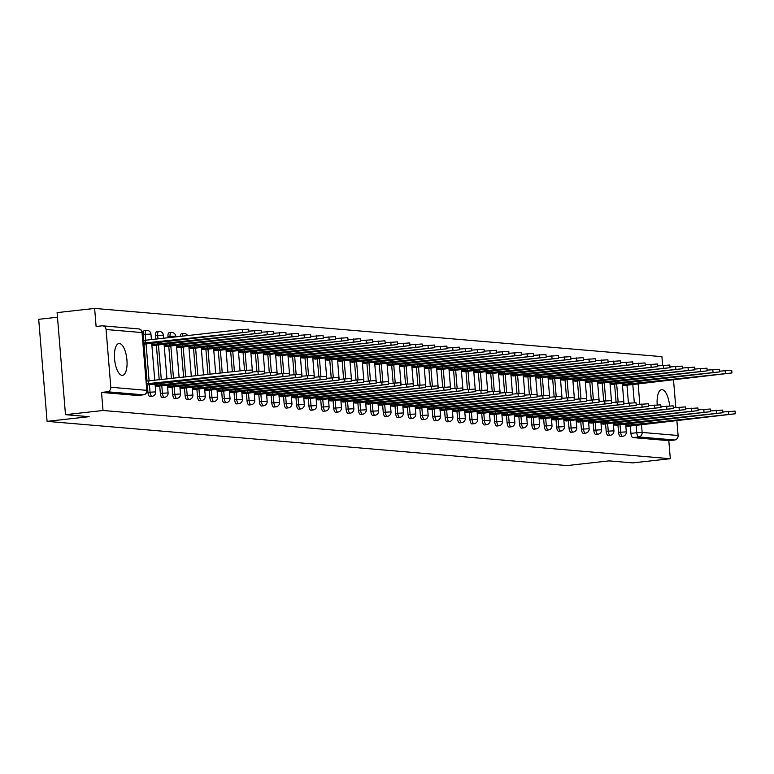 <?xml version="1.0" encoding="UTF-8"?>
<svg xmlns="http://www.w3.org/2000/svg" width="774" height="774" viewBox="0 0 774 774"><rect width="100%" height="100%" fill="white"/><g stroke="black" fill="none" stroke-linecap="round" stroke-linejoin="round"><path stroke-width="1.16" d="M617.942 424.974L618.552 432.327A4.102 1.567 83.6 0 0 620.467 436.546A4.102 1.567 83.6 0 0 620.593 436.536A4.102 1.567 83.6 0 0 620.709 436.517M605.558 423.92L606.168 431.273A4.102 1.567 83.6 0 0 608.083 435.491A4.102 1.567 83.6 0 0 608.209 435.491A4.102 1.567 83.6 0 0 608.325 435.462M593.174 422.865L593.784 430.218A4.102 1.567 83.6 0 0 595.699 434.437A4.102 1.567 83.6 0 0 595.825 434.437A4.102 1.567 83.6 0 0 595.941 434.408M580.79 421.811L581.4 429.164A4.102 1.567 83.6 0 0 583.315 433.382A4.102 1.567 83.6 0 0 583.441 433.382A4.102 1.567 83.6 0 0 583.557 433.353M568.406 420.756L569.016 428.109A4.102 1.567 83.6 0 0 570.931 432.327A4.102 1.567 83.6 0 0 571.057 432.327A4.102 1.567 83.6 0 0 571.173 432.308M556.022 419.711L556.632 427.064A4.102 1.567 83.6 0 0 558.547 431.273A4.102 1.567 83.6 0 0 558.673 431.273A4.102 1.567 83.6 0 0 558.789 431.253M543.638 418.657L544.248 426.01A4.102 1.567 83.6 0 0 546.163 430.228A4.102 1.567 83.6 0 0 546.289 430.228A4.102 1.567 83.6 0 0 546.405 430.199M531.254 417.602L531.864 424.955A4.102 1.567 83.6 0 0 533.779 429.173A4.102 1.567 83.6 0 0 533.905 429.173A4.102 1.567 83.6 0 0 534.021 429.144M518.87 416.547L519.48 423.9A4.102 1.567 83.6 0 0 521.395 428.119A4.102 1.567 83.6 0 0 521.521 428.119A4.102 1.567 83.6 0 0 521.637 428.09M506.486 415.493L507.096 422.846A4.102 1.567 83.6 0 0 509.011 427.064A4.102 1.567 83.6 0 0 509.137 427.064A4.102 1.567 83.6 0 0 509.253 427.035M494.102 414.448L494.712 421.791A4.102 1.567 83.6 0 0 496.627 426.01A4.102 1.567 83.6 0 0 496.753 426.01A4.102 1.567 83.6 0 0 496.869 425.99M481.718 413.393L482.328 420.746A4.102 1.567 83.6 0 0 484.243 424.965A4.102 1.567 83.6 0 0 484.369 424.955A4.102 1.567 83.6 0 0 484.485 424.936M469.334 412.339L469.944 419.692A4.102 1.567 83.6 0 0 471.859 423.91A4.102 1.567 83.6 0 0 471.985 423.91A4.102 1.567 83.6 0 0 472.101 423.881M456.95 411.284L457.56 418.637A4.102 1.567 83.6 0 0 459.475 422.856A4.102 1.567 83.6 0 0 459.601 422.856A4.102 1.567 83.6 0 0 459.717 422.827M444.566 410.23L445.176 417.583A4.102 1.567 83.6 0 0 447.091 421.801A4.102 1.567 83.6 0 0 447.217 421.801A4.102 1.567 83.6 0 0 447.333 421.772M432.182 409.175L432.792 416.528A4.102 1.567 83.6 0 0 434.707 420.746A4.102 1.567 83.6 0 0 434.833 420.746A4.102 1.567 83.6 0 0 434.949 420.727M419.798 408.13L420.408 415.483A4.102 1.567 83.6 0 0 422.323 419.692A4.102 1.567 83.6 0 0 422.449 419.692A4.102 1.567 83.6 0 0 422.565 419.672M407.414 407.076L408.024 414.429A4.102 1.567 83.6 0 0 409.939 418.647A4.102 1.567 83.6 0 0 410.065 418.637A4.102 1.567 83.6 0 0 410.181 418.618M395.03 406.021L395.64 413.374A4.102 1.567 83.6 0 0 397.555 417.592A4.102 1.567 83.6 0 0 397.681 417.592A4.102 1.567 83.6 0 0 397.797 417.563M382.646 404.966L383.246 412.319A4.102 1.567 83.6 0 0 385.171 416.538A4.102 1.567 83.6 0 0 385.297 416.538A4.102 1.567 83.6 0 0 385.413 416.509M370.262 403.912L370.862 411.265A4.102 1.567 83.6 0 0 372.787 415.483A4.102 1.567 83.6 0 0 372.913 415.483A4.102 1.567 83.6 0 0 373.029 415.454M357.878 402.867L358.478 410.21A4.102 1.567 83.6 0 0 360.403 414.429A4.102 1.567 83.6 0 0 360.529 414.429A4.102 1.567 83.6 0 0 360.645 414.409M345.494 401.812L346.094 409.165A4.102 1.567 83.6 0 0 348.019 413.384A4.102 1.567 83.6 0 0 348.145 413.374A4.102 1.567 83.6 0 0 348.261 413.355M333.11 400.758L333.71 408.111A4.102 1.567 83.6 0 0 335.635 412.329A4.102 1.567 83.6 0 0 335.761 412.329A4.102 1.567 83.6 0 0 335.877 412.3M320.726 399.703L321.326 407.056A4.102 1.567 83.6 0 0 323.251 411.275A4.102 1.567 83.6 0 0 323.377 411.275A4.102 1.567 83.6 0 0 323.493 411.246M308.342 398.649L308.942 406.002A4.102 1.567 83.6 0 0 310.867 410.22A4.102 1.567 83.6 0 0 310.993 410.22A4.102 1.567 83.6 0 0 311.109 410.191M295.958 397.594L296.558 404.947A4.102 1.567 83.6 0 0 298.483 409.165A4.102 1.567 83.6 0 0 298.609 409.165A4.102 1.567 83.6 0 0 298.725 409.146M283.574 396.549L284.174 403.902A4.102 1.567 83.6 0 0 286.099 408.111A4.102 1.567 83.6 0 0 286.225 408.111A4.102 1.567 83.6 0 0 286.341 408.091M271.19 395.495L271.79 402.848A4.102 1.567 83.6 0 0 273.715 407.066A4.102 1.567 83.6 0 0 273.841 407.056A4.102 1.567 83.6 0 0 273.957 407.037M258.806 394.44L259.406 401.793A4.102 1.567 83.6 0 0 261.331 406.011A4.102 1.567 83.6 0 0 261.457 406.011A4.102 1.567 83.6 0 0 261.573 405.982M246.422 393.386L247.022 400.738A4.102 1.567 83.6 0 0 248.947 404.957A4.102 1.567 83.6 0 0 249.073 404.957A4.102 1.567 83.6 0 0 249.189 404.928M234.038 392.331L234.638 399.684A4.102 1.567 83.6 0 0 236.563 403.902A4.102 1.567 83.6 0 0 236.689 403.902A4.102 1.567 83.6 0 0 236.805 403.873M221.654 391.286L222.254 398.629A4.102 1.567 83.6 0 0 224.179 402.848A4.102 1.567 83.6 0 0 224.305 402.848A4.102 1.567 83.6 0 0 224.421 402.828M209.27 390.231L209.87 397.584A4.102 1.567 83.6 0 0 211.795 401.803A4.102 1.567 83.6 0 0 211.921 401.793A4.102 1.567 83.6 0 0 212.037 401.774M196.886 389.177L197.486 396.53A4.102 1.567 83.6 0 0 199.411 400.748A4.102 1.567 83.6 0 0 199.537 400.748A4.102 1.567 83.6 0 0 199.653 400.719M184.502 388.122L185.102 395.475A4.102 1.567 83.6 0 0 187.027 399.694A4.102 1.567 83.6 0 0 187.144 399.694A4.102 1.567 83.6 0 0 187.269 399.665M172.118 387.068L172.718 394.421A4.102 1.567 83.6 0 0 174.643 398.639A4.102 1.567 83.6 0 0 174.76 398.639A4.102 1.567 83.6 0 0 174.885 398.61M159.734 386.013L160.334 393.366A4.102 1.567 83.6 0 0 162.259 397.584A4.102 1.567 83.6 0 0 162.376 397.584A4.102 1.567 83.6 0 0 162.501 397.565M147.35 384.968L147.95 392.321A4.102 1.567 83.6 0 0 149.875 396.53A4.102 1.567 83.6 0 0 149.992 396.53A4.102 1.567 83.6 0 0 150.117 396.511M119.438 343.511A16.012 6.115 83.6 0 0 118.973 343.521A16.012 6.115 83.6 0 0 114.61 359.513A16.012 6.115 83.6 0 0 122.05 375.351A16.012 6.115 83.6 0 0 122.515 375.351A16.012 6.115 83.6 0 0 126.878 359.359A16.012 6.115 83.6 0 0 119.438 343.511M669.587 405.837A16.012 6.115 83.6 0 0 662.109 389.651A16.012 6.115 83.6 0 0 661.644 389.651A16.012 6.115 83.6 0 0 657.203 404.783M662.621 365.338L661.915 356.659L94.631 308.429L96.111 326.493L101.955 325.844A4.102 3.783 -85.1 0 1 106.067 329.511L110.817 387.271L146.779 390.328L142.029 332.568L106.067 329.511M57.479 317.214L38.7 319.304L47.088 421.366L89.145 416.683L65.49 414.671L103.019 410.491L670.303 458.711L632.774 462.891L609.119 460.888L567.061 465.571L47.088 421.366M65.49 414.671L57.102 312.609L94.631 308.429M676.863 420.505L678.101 435.501A4.102 3.783 94.9 0 1 674.667 440L668.813 440.648L632.851 437.591A4.102 1.567 -96.4 0 1 630.936 433.382L630.326 426.029M628.44 403.051L626.969 385.2M673.506 379.686L675.799 407.501M668.813 440.648L670.303 458.711M143.625 394.788A4.102 1.567 -96.4 0 1 143.461 394.827A4.102 1.567 -96.4 0 1 143.335 394.827L107.383 391.77L101.529 392.428L103.019 410.491M107.383 391.77A4.102 3.783 -85.1 0 0 110.817 387.271M155.226 386.042L158.718 386.129M151.868 345.223L155.361 345.31M167.61 387.097L171.102 387.184M164.252 346.278L167.745 346.365M179.994 388.151L183.486 388.238M176.636 347.323L180.129 347.41M192.378 389.206L195.87 389.293M189.02 348.377L192.513 348.464M204.762 390.251L208.254 390.338M201.404 349.432L204.897 349.519M217.146 391.305L220.638 391.392M213.788 350.487L217.281 350.574M229.53 392.36L233.022 392.447M226.172 351.541L229.665 351.628M241.914 393.415L245.406 393.502M238.556 352.596L242.049 352.673M254.298 394.469L257.79 394.556M250.94 353.641L254.433 353.728M266.682 395.524L270.174 395.601M263.324 354.695L266.817 354.782M279.066 396.569L282.558 396.656M275.708 355.75L279.201 355.837M291.45 397.623L294.942 397.71M288.092 356.804L291.585 356.891M303.834 398.678L307.326 398.765M300.476 357.859L303.969 357.946M316.218 399.732L319.71 399.819M312.86 358.904L316.353 358.991M328.602 400.787L332.094 400.874M325.244 359.958L328.737 360.045M340.986 401.832L344.478 401.919M337.628 361.013L341.121 361.1M353.37 402.886L356.862 402.973M350.012 362.068L353.505 362.155M365.754 403.941L369.246 404.028M362.396 363.122L365.889 363.209M378.138 404.996L381.63 405.083M374.78 364.177L378.273 364.264M390.522 406.05L394.014 406.137M387.164 365.222L390.657 365.309M402.906 407.105L406.398 407.192M399.548 366.276L403.041 366.363M415.29 408.15L418.782 408.237M411.932 367.331L415.425 367.418M427.674 409.204L431.166 409.291M424.316 368.385L427.809 368.472M440.058 410.259L443.55 410.346M436.7 369.44L440.193 369.527M452.442 411.313L455.934 411.4M449.084 370.494L452.577 370.572M464.826 412.368L468.318 412.455M461.468 371.539L464.961 371.626M477.21 413.413L480.702 413.5M473.852 372.594L477.345 372.681M489.594 414.467L493.086 414.554M486.236 373.649L489.729 373.736M501.978 415.522L505.47 415.609M498.63 374.703L502.113 374.79M514.362 416.576L517.854 416.664M511.014 375.758L514.497 375.845M526.746 417.631L530.238 417.718M523.398 376.803L526.881 376.89M539.13 418.686L542.622 418.773M535.782 377.857L539.265 377.944M551.514 419.731L555.006 419.818M548.166 378.912L551.649 378.999M563.898 420.785L567.39 420.872M560.55 379.966L564.033 380.053M576.282 421.84L579.774 421.927M572.934 381.021L576.417 381.108M588.666 422.894L592.158 422.981M585.318 382.075L588.801 382.153M601.05 423.949L604.542 424.036M597.702 383.12L601.185 383.207M613.434 425.003L616.926 425.081M610.086 384.175L613.569 384.262M616.056 401.996L614.585 384.146M603.672 400.942L602.201 383.101M591.288 399.887L589.817 382.046M578.904 398.833L577.433 380.992M566.52 397.788L565.049 379.937M554.136 396.733L552.665 378.883M541.752 395.678L540.281 377.828M529.368 394.624L527.897 376.783M516.984 393.569L515.513 375.729M504.6 392.524L503.129 374.674M492.216 391.47L490.745 373.619M479.832 390.415L478.361 372.565M467.448 389.361L465.977 371.52M455.064 388.306L453.593 370.465M442.68 387.252L441.209 369.411M430.296 386.207L428.825 368.356M417.912 385.152L416.441 367.302M405.528 384.098L404.057 366.247M393.144 383.043L391.673 365.202M380.76 381.988L379.289 364.148M368.376 380.943L366.905 363.093M355.992 379.889L354.521 362.038M343.608 378.834L342.137 360.984M331.224 377.78L329.753 359.939M318.84 376.725L317.369 358.884M306.456 375.671L304.985 357.83M294.072 374.626L292.601 356.775M281.688 373.571L280.217 355.721M269.304 372.517L267.833 354.666M256.92 371.462L255.449 353.621M244.536 370.407L243.065 352.567M232.345 371.772L230.681 351.512M220.164 373.126L218.297 350.458M207.974 374.481L205.913 349.403M195.793 375.835L193.529 348.358M183.602 377.199L181.145 347.303M171.422 378.554L168.761 346.249M168.064 337.735L167.977 336.661L170.048 336.429A4.102 1.567 -96.4 0 1 171.18 332.481L169.109 332.714A4.102 1.567 83.6 0 0 167.977 336.661M159.231 379.908L156.377 345.194M155.874 339.089L155.593 335.606L157.664 335.374A4.102 1.567 -96.4 0 1 158.796 331.427L156.725 331.659A4.102 1.567 83.6 0 0 155.593 335.606M147.031 381.089L143.993 344.14M143.674 340.27L143.209 334.552L145.28 334.32A4.102 1.567 -96.4 0 1 146.412 330.372L144.341 330.604A4.102 1.567 83.6 0 0 143.209 334.552M625.818 426.048L629.31 426.135M622.47 385.229L625.953 385.317M195.745 334.649A4.102 1.567 -96.4 0 1 195.948 334.591L193.877 334.823A4.102 1.567 83.6 0 0 193.664 334.881M182.412 336.129A4.102 1.567 -96.4 0 1 183.564 333.536L181.493 333.768A4.102 1.567 83.6 0 0 180.332 336.361M101.529 392.428L137.491 395.485A4.102 1.567 83.6 0 0 137.608 395.475A4.102 1.567 83.6 0 0 137.724 395.456M146.654 385.046L252.324 372.72L146.547 383.769M146.334 381.118L245.571 370.291L252.101 370.059L252.324 372.72M148.666 383.769L148.453 381.108M142.977 340.299L145.096 340.289L145.309 342.94L143.19 342.95M143.296 344.217L248.967 331.891L145.309 342.94M145.096 340.289L242.214 329.472L248.744 329.24L248.967 331.891M157.644 386.245L264.708 373.774L161.05 384.813L155.574 385.094L155.458 383.73M252.266 371.984L264.485 371.114L264.708 373.774M161.05 384.813L160.915 383.12M170.028 387.3L277.092 374.819L173.434 385.868L167.958 386.149L167.842 384.775M264.65 373.039L276.869 372.168L277.092 374.819M173.434 385.868L173.299 384.175M157.557 342.292L157.693 343.995L151.801 344.314M154.287 345.427L261.351 332.946L157.693 343.995M248.909 331.156L261.128 330.295L261.351 332.946M169.941 343.346L170.077 345.049L164.185 345.368M166.671 346.481L273.735 334L170.077 345.049M261.293 332.21L273.512 331.349L273.735 334M182.412 388.354L289.476 375.874L185.818 386.923L180.342 387.203L180.226 385.829M277.034 374.084L289.253 373.223L289.476 375.874M185.818 386.923L185.683 385.22M194.796 389.409L301.86 376.928L198.202 387.977L192.726 388.248L192.61 386.884M289.418 375.138L301.637 374.277L301.86 376.928M198.202 387.977L198.067 386.274M207.18 390.464L314.244 377.983L210.586 389.032L205.11 389.303L204.994 387.938M301.802 376.193L314.021 375.332L314.244 377.983M210.586 389.032L210.451 387.329M182.325 344.401L182.461 346.104L176.569 346.423M179.055 347.536L286.119 335.055L182.461 346.104M273.677 333.265L285.896 332.404L286.119 335.055M194.709 345.456L194.845 347.158L188.953 347.478M191.439 348.59L298.503 336.109L194.845 347.158M286.061 334.32L298.28 333.449L298.503 336.109M207.093 346.51L207.229 348.203L201.337 348.532M203.823 349.635L310.887 337.154L207.229 348.203M298.445 335.374L310.664 334.503L310.887 337.154M219.477 347.565L219.613 349.258L213.721 349.577M216.207 350.69L323.271 338.209L219.613 349.258M310.829 336.419L323.048 335.558L323.271 338.209M231.861 348.61L231.997 350.312L226.105 350.632M228.591 351.744L335.655 339.264L231.997 350.312M323.213 337.474L335.432 336.613L335.655 339.264M244.245 349.664L244.381 351.367L238.489 351.686M240.975 352.799L348.039 340.318L244.381 351.367M335.597 338.528L347.816 337.667L348.039 340.318M256.629 350.719L256.765 352.422L250.873 352.741M253.359 353.853L360.423 341.373L256.765 352.422M347.981 339.583L360.2 338.712L360.423 341.373M269.013 351.773L269.149 353.466L263.257 353.795M265.743 354.898L372.807 342.427L269.149 353.466M360.365 340.637L372.584 339.767L372.807 342.427M281.397 352.828L281.533 354.521L275.641 354.85M278.127 355.953L385.191 343.472L281.533 354.521M372.749 341.692L384.968 340.821L385.191 343.472M293.781 353.873L293.917 355.576L288.025 355.895M290.511 357.007L397.575 344.527L293.917 355.576M385.133 342.737L397.352 341.876L397.575 344.527M306.165 354.927L306.301 356.63L300.409 356.949M302.895 358.062L409.959 345.581L306.301 356.63M397.517 343.791L409.736 342.93L409.959 345.581M318.549 355.982L318.685 357.685L312.793 358.004M315.279 359.117L422.343 346.636L318.685 357.685M409.901 344.846L422.12 343.985L422.343 346.636M330.933 357.037L331.069 358.739L325.177 359.059M327.663 360.171L434.727 347.69L331.069 358.739M422.285 345.901L434.504 345.03L434.727 347.69M343.317 358.091L343.453 359.784L337.561 360.113M340.047 361.216L447.111 348.735L343.453 359.784M434.669 346.955L446.888 346.084L447.111 348.735M355.701 359.146L355.837 360.839L349.945 361.158M352.431 362.271L459.495 349.79L355.837 360.839M447.053 348.01L459.272 347.139L459.495 349.79M368.085 360.191L368.221 361.893L362.329 362.213M364.815 363.325L471.879 350.845L368.221 361.893M459.437 349.055L471.656 348.194L471.879 350.845M380.469 361.245L380.605 362.948L374.713 363.267M377.199 364.38L484.263 351.899L380.605 362.948M471.821 350.109L484.04 349.248L484.263 351.899M392.853 362.3L392.989 364.003L387.097 364.322M389.583 365.434L496.647 352.954L392.989 364.003M484.205 351.164L496.424 350.293L496.647 352.954M405.237 363.354L405.373 365.057L399.481 365.376M401.967 366.479L509.031 354.008L405.373 365.057M496.589 352.218L508.808 351.348L509.031 354.008M219.564 391.518L326.628 379.037L222.97 390.086L217.494 390.357L217.378 388.993M314.186 377.248L326.405 376.377L326.628 379.037M222.97 390.086L222.835 388.384M231.948 392.563L339.012 380.082L235.354 391.131L229.878 391.412L229.762 390.038M326.57 378.302L338.789 377.431L339.012 380.082M235.354 391.131L235.219 389.438M244.332 393.618L351.396 381.137L247.738 392.186L242.262 392.466L242.146 391.093M338.954 379.347L351.173 378.486L351.396 381.137M247.738 392.186L247.603 390.493M256.716 394.672L363.78 382.192L260.122 393.24L254.646 393.511L254.53 392.147M351.338 380.402L363.557 379.541L363.78 382.192M260.122 393.24L259.987 391.538M269.1 395.727L376.164 383.246L272.506 394.295L267.03 394.566L266.914 393.202M363.722 381.456L375.941 380.595L376.164 383.246M272.506 394.295L272.371 392.592M281.484 396.781L388.548 384.301L284.89 395.35L279.414 395.62L279.298 394.256M376.106 382.511L388.325 381.64L388.548 384.301M284.89 395.35L284.755 393.647M293.868 397.826L400.932 385.355L297.274 396.394L291.798 396.675L291.682 395.311M388.49 383.565L400.709 382.695L400.932 385.355M297.274 396.394L297.139 394.701M306.252 398.881L413.316 386.4L309.658 397.449L304.182 397.73L304.066 396.356M400.874 384.62L413.093 383.749L413.316 386.4M309.658 397.449L309.523 395.756M318.636 399.935L425.7 387.455L322.042 398.504L316.566 398.784L316.45 397.41M413.258 385.665L425.477 384.804L425.7 387.455M322.042 398.504L321.907 396.801M331.02 400.99L438.084 388.509L334.426 399.558L328.95 399.829L328.834 398.465M425.642 386.719L437.861 385.858L438.084 388.509M334.426 399.558L334.291 397.855M343.404 402.045L450.468 389.564L346.81 400.613L341.334 400.884L341.218 399.519M438.026 387.774L450.245 386.913L450.468 389.564M346.81 400.613L346.675 398.91M355.788 403.099L462.852 390.618L359.194 401.667L353.718 401.938L353.602 400.574M450.41 388.829L462.629 387.958L462.852 390.618M359.194 401.667L359.059 399.964M368.172 404.144L475.236 391.663L371.578 402.712L366.102 402.993L365.986 401.629M462.794 389.883L475.013 389.012L475.236 391.663M371.578 402.712L371.443 401.019M380.556 405.199L487.62 392.718L383.962 403.767L378.486 404.047L378.37 402.673M475.178 390.938L487.397 390.067L487.62 392.718M383.962 403.767L383.827 402.074M392.94 406.253L500.004 393.773L396.346 404.821L390.87 405.092L390.754 403.728M487.562 391.983L499.781 391.122L500.004 393.773M396.346 404.821L396.211 403.119M405.324 407.308L512.388 394.827L408.73 405.876L403.254 406.147L403.138 404.783M499.946 393.037L512.165 392.176L512.388 394.827M408.73 405.876L408.595 404.173M417.708 408.362L524.772 395.882L421.114 406.931L415.638 407.201L415.522 405.837M512.33 394.092L524.549 393.221L524.772 395.882M421.114 406.931L420.979 405.228M430.092 409.407L537.156 396.936L433.498 407.985L428.022 408.256L427.906 406.892M524.714 395.146L536.933 394.276L537.156 396.936M433.498 407.985L433.363 406.282M442.476 410.462L549.54 397.981L445.882 409.03L440.406 409.311L440.3 407.937M537.098 396.201L549.317 395.33L549.54 397.981M445.882 409.03L445.747 407.337M454.86 411.516L561.924 399.036L458.266 410.085L452.79 410.365L452.684 408.991M549.482 397.246L561.701 396.385L561.924 399.036M458.266 410.085L458.131 408.382M417.621 364.409L417.757 366.102L411.865 366.431M414.351 367.534L521.415 355.053L417.757 366.102M508.973 353.273L521.192 352.402L521.415 355.053M430.005 365.454L430.141 367.157L424.249 367.476M426.735 368.588L533.799 356.108L430.141 367.157M521.357 354.318L533.576 353.457L533.799 356.108M442.389 366.508L442.525 368.211L436.633 368.53M439.119 369.643L546.183 357.162L442.525 368.211M533.741 355.372L545.96 354.511L546.183 357.162M454.773 367.563L454.909 369.266L449.017 369.585M451.503 370.698L558.567 358.217L454.909 369.266M546.125 356.427L558.344 355.566L558.567 358.217M467.244 412.571L574.308 400.09L470.65 411.139L465.174 411.41L465.068 410.046M561.866 398.3L574.085 397.439L574.308 400.09M470.65 411.139L470.515 409.436M467.157 368.618L467.293 370.32L461.401 370.64M463.887 371.752L570.951 359.271L467.293 370.32M558.509 357.482L570.728 356.611L570.951 359.271M479.628 413.626L586.692 401.145L483.034 412.194L477.558 412.465L477.452 411.1M574.25 399.355L586.469 398.494L586.692 401.145M483.034 412.194L482.899 410.491M479.541 369.672L479.677 371.365L473.785 371.694M476.271 372.797L583.335 360.316L479.677 371.365M570.893 358.536L583.112 357.665L583.335 360.316M492.012 414.68L599.076 402.199L495.418 413.248L489.942 413.519L489.836 412.155M586.634 400.41L598.853 399.539L599.076 402.199M495.418 413.248L495.283 411.545M491.925 370.727L492.071 372.42L486.169 372.739M488.665 373.852L595.719 361.371L492.071 372.42M583.277 359.591L595.506 358.72L595.719 361.371M504.396 415.725L611.46 403.244L507.802 414.293L502.326 414.574L502.22 413.21M599.018 401.464L611.237 400.593L611.46 403.244M507.802 414.293L507.667 412.6M504.309 371.772L504.454 373.474L498.553 373.794M501.049 374.906L608.103 362.426L504.454 373.474M595.661 360.636L607.89 359.775L608.103 362.426M516.78 416.78L623.844 404.299L520.186 415.348L514.71 415.628L514.604 414.254M611.402 402.519L623.621 401.648L623.844 404.299M520.186 415.348L520.051 413.655M516.693 372.826L516.839 374.529L510.937 374.848M513.433 375.961L620.487 363.48L516.839 374.529M608.045 361.69L620.274 360.829L620.487 363.48M529.164 417.834L636.228 405.353L532.57 416.402L527.094 416.673L526.988 415.309M623.786 403.564L636.005 402.703L636.228 405.353M532.57 416.402L532.435 414.7M529.077 373.881L529.222 375.584L523.321 375.903M525.817 377.015L632.871 364.535L529.222 375.584M620.429 362.745L632.658 361.874L632.871 364.535M541.548 418.889L648.612 406.408L544.954 417.457L539.478 417.728L539.372 416.364M636.17 404.618L648.389 403.757L648.612 406.408M544.954 417.457L544.819 415.754M541.461 374.935L541.606 376.638L535.705 376.957M538.201 378.06L645.255 365.589L541.606 376.638M632.813 363.799L645.042 362.929L645.255 365.589M553.932 419.943L660.996 407.463L557.338 418.511L551.862 418.782L551.756 417.418M648.554 405.673L660.773 404.802L660.996 407.463M557.338 418.511L557.203 416.809M553.845 375.99L553.99 377.683L548.089 378.012M550.585 379.115L657.639 366.634L553.99 377.683M645.197 364.854L657.426 363.983L657.639 366.634M566.316 420.988L673.38 408.517L569.722 419.566L564.246 419.837L564.14 418.473M660.938 406.727L673.157 405.857L673.38 408.517M569.722 419.566L569.587 417.863M566.229 377.044L566.375 378.738L560.473 379.057M562.969 380.169L670.023 367.689L566.375 378.738M657.581 365.899L669.81 365.038L670.023 367.689M578.7 422.043L685.764 409.562L582.106 420.611L576.63 420.892L576.524 419.518M673.322 407.782L685.541 406.911L685.764 409.562M582.106 420.611L581.971 418.918M578.613 378.089L578.759 379.792L572.857 380.111M575.353 381.224L682.407 368.743L578.759 379.792M669.965 366.953L682.194 366.092L682.407 368.743M591.084 423.097L698.148 410.617L594.49 421.666L589.014 421.946L588.908 420.572M685.706 408.827L697.925 407.966L698.148 410.617M594.49 421.666L594.355 419.972M590.997 379.144L591.143 380.847L585.241 381.166M587.737 382.279L694.791 369.798L591.143 380.847M682.349 368.008L694.578 367.147L694.791 369.798M603.468 424.152L710.532 411.671L606.874 422.72L601.398 422.991L601.292 421.627M698.09 409.881L710.309 409.02L710.532 411.671M606.874 422.72L606.739 421.017M603.381 380.198L603.526 381.901L597.625 382.221M600.121 383.333L707.175 370.852L603.526 381.901M694.733 369.063L706.962 368.192L707.175 370.852M615.852 425.207L722.916 412.726L619.258 423.775L613.782 424.046L613.676 422.681M710.474 410.936L722.693 410.075L722.916 412.726M619.258 423.775L619.123 422.072M615.765 381.253L615.911 382.946L610.009 383.275M612.505 384.378L719.559 371.897L615.911 382.946M707.117 370.117L719.346 369.246L719.559 371.897M628.236 426.261L735.3 413.78L631.642 424.829L626.166 425.1L626.06 423.736M722.858 411.991L735.077 411.12L735.3 413.78M631.642 424.829L631.507 423.126M628.149 382.308L628.294 384.001L622.393 384.33M624.889 385.433L731.943 372.952L628.294 384.001M719.501 371.172L731.73 370.301L731.943 372.952M620.593 436.536L622.664 436.313A4.102 1.567 -96.4 0 1 622.548 436.313A4.102 1.567 -96.4 0 1 620.622 432.095L620.022 424.742M618.552 432.327L626.301 431.892L625.634 423.784M608.209 435.491L610.28 435.259A4.102 1.567 -96.4 0 1 610.164 435.259A4.102 1.567 -96.4 0 1 608.238 431.041L607.638 423.688M606.168 431.273L613.917 430.837L613.25 422.73M595.825 434.437L597.896 434.204A4.102 1.567 -96.4 0 1 597.78 434.204A4.102 1.567 -96.4 0 1 595.854 429.986L595.254 422.633M593.784 430.218L601.533 429.783L600.866 421.675M583.441 433.382L585.512 433.15A4.102 1.567 -96.4 0 1 585.396 433.15A4.102 1.567 -96.4 0 1 583.47 428.931L582.87 421.578M581.4 429.164L589.149 428.738L588.482 420.621M571.057 432.327L573.128 432.095A4.102 1.567 -96.4 0 1 573.012 432.095A4.102 1.567 -96.4 0 1 571.086 427.887L570.486 420.534M569.016 428.109L576.765 427.683L576.098 419.566M558.673 431.273L560.744 431.041A4.102 1.567 -96.4 0 1 560.628 431.05A4.102 1.567 -96.4 0 1 558.702 426.832L558.102 419.479M556.632 427.064L564.381 426.629L563.714 418.511M546.289 430.228L548.36 429.996A4.102 1.567 -96.4 0 1 548.244 429.996A4.102 1.567 -96.4 0 1 546.318 425.777L545.709 418.424M544.248 426.01L551.997 425.574L551.33 417.467M533.905 429.173L535.976 428.941A4.102 1.567 -96.4 0 1 535.86 428.941A4.102 1.567 -96.4 0 1 533.934 424.723L533.325 417.37M531.864 424.955L539.613 424.52L538.946 416.412M521.521 428.119L523.592 427.887A4.102 1.567 -96.4 0 1 523.476 427.887A4.102 1.567 -96.4 0 1 521.55 423.668L520.941 416.315M519.48 423.9L527.229 423.465L526.562 415.357M509.137 427.064L511.208 426.832A4.102 1.567 -96.4 0 1 511.092 426.832A4.102 1.567 -96.4 0 1 509.166 422.614L508.557 415.261M507.096 422.846L514.845 422.42L514.178 414.303M496.753 426.01L498.824 425.777A4.102 1.567 -96.4 0 1 498.708 425.787A4.102 1.567 -96.4 0 1 496.782 421.569L496.173 414.216M494.712 421.791L502.461 421.366L501.794 413.248M484.369 424.955L486.44 424.733A4.102 1.567 -96.4 0 1 486.324 424.733A4.102 1.567 -96.4 0 1 484.398 420.514L483.789 413.161M482.328 420.746L490.077 420.311L489.41 412.203M471.985 423.91L474.056 423.678A4.102 1.567 -96.4 0 1 473.94 423.678A4.102 1.567 -96.4 0 1 472.014 419.46L471.405 412.107M469.944 419.692L477.693 419.256L477.026 411.149M459.601 422.856L461.672 422.623A4.102 1.567 -96.4 0 1 461.556 422.623A4.102 1.567 -96.4 0 1 459.63 418.405L459.021 411.052M457.56 418.637L465.309 418.202L464.642 410.094M447.217 421.801L449.288 421.569A4.102 1.567 -96.4 0 1 449.172 421.569A4.102 1.567 -96.4 0 1 447.246 417.35L446.637 409.997M445.176 417.583L452.925 417.157L452.258 409.04M434.833 420.746L436.904 420.514A4.102 1.567 -96.4 0 1 436.788 420.514A4.102 1.567 -96.4 0 1 434.862 416.306L434.253 408.953M432.792 416.528L440.541 416.102L439.874 407.985M422.449 419.692L424.52 419.46A4.102 1.567 -96.4 0 1 424.404 419.469A4.102 1.567 -96.4 0 1 422.478 415.251L421.869 407.898M420.408 415.483L428.157 415.048L427.49 406.931M410.065 418.637L412.136 418.415A4.102 1.567 -96.4 0 1 412.02 418.415A4.102 1.567 -96.4 0 1 410.094 414.196L409.485 406.843M408.024 414.429L415.773 413.993L415.106 405.886M397.681 417.592L399.752 417.36A4.102 1.567 -96.4 0 1 399.636 417.36A4.102 1.567 -96.4 0 1 397.71 413.142L397.101 405.789M395.64 413.374L403.389 412.939L402.722 404.831M385.297 416.538L387.368 416.306A4.102 1.567 -96.4 0 1 387.252 416.306A4.102 1.567 -96.4 0 1 385.326 412.087L384.717 404.734M383.246 412.319L391.005 411.884L390.338 403.776M372.913 415.483L374.984 415.251A4.102 1.567 -96.4 0 1 374.868 415.251A4.102 1.567 -96.4 0 1 372.942 411.033L372.333 403.68M370.862 411.265L378.621 410.839L377.954 402.722M360.529 414.429L362.6 414.196A4.102 1.567 -96.4 0 1 362.484 414.196A4.102 1.567 -96.4 0 1 360.558 409.988L359.949 402.635M358.478 410.21L366.237 409.785L365.57 401.667M348.145 413.374L350.216 413.152A4.102 1.567 -96.4 0 1 350.1 413.152A4.102 1.567 -96.4 0 1 348.174 408.933L347.565 401.58M346.094 409.165L353.853 408.73L353.186 400.622M335.761 412.329L337.832 412.097A4.102 1.567 -96.4 0 1 337.716 412.097A4.102 1.567 -96.4 0 1 335.79 407.879L335.181 400.526M333.71 408.111L341.469 407.675L340.802 399.568M323.377 411.275L325.448 411.042A4.102 1.567 -96.4 0 1 325.332 411.042A4.102 1.567 -96.4 0 1 323.406 406.824L322.797 399.471M321.326 407.056L329.085 406.621L328.418 398.513M310.993 410.22L313.064 409.988A4.102 1.567 -96.4 0 1 312.948 409.988A4.102 1.567 -96.4 0 1 311.022 405.769L310.413 398.417M308.942 406.002L316.701 405.576L316.034 397.459M298.609 409.165L300.68 408.933A4.102 1.567 -96.4 0 1 300.564 408.933A4.102 1.567 -96.4 0 1 298.638 404.725L298.029 397.372M296.558 404.947L304.317 404.521L303.65 396.404M286.225 408.111L288.296 407.879A4.102 1.567 -96.4 0 1 288.18 407.888A4.102 1.567 -96.4 0 1 286.254 403.67L285.645 396.317M284.174 403.902L291.933 403.467L291.266 395.35M273.841 407.056L275.912 406.834A4.102 1.567 -96.4 0 1 275.796 406.834A4.102 1.567 -96.4 0 1 273.87 402.615L273.261 395.262M271.79 402.848L279.549 402.412L278.882 394.305M261.457 406.011L263.528 405.779A4.102 1.567 -96.4 0 1 263.412 405.779A4.102 1.567 -96.4 0 1 261.486 401.561L260.877 394.208M259.406 401.793L267.165 401.358L266.498 393.25M249.073 404.957L251.144 404.725A4.102 1.567 -96.4 0 1 251.028 404.725A4.102 1.567 -96.4 0 1 249.102 400.506L248.493 393.153M247.022 400.738L254.781 400.303L254.114 392.195M236.689 403.902L238.76 403.67A4.102 1.567 -96.4 0 1 238.644 403.67A4.102 1.567 -96.4 0 1 236.718 399.452L236.109 392.099M234.638 399.684L242.397 399.258L241.73 391.141M224.305 402.848L226.376 402.615A4.102 1.567 -96.4 0 1 226.26 402.615A4.102 1.567 -96.4 0 1 224.334 398.407L223.725 391.054M222.254 398.629L230.013 398.204L229.346 390.086M211.921 401.793L213.992 401.571A4.102 1.567 -96.4 0 1 213.876 401.571A4.102 1.567 -96.4 0 1 211.95 397.352L211.341 389.999M209.87 397.584L217.629 397.149L216.962 389.041M199.537 400.748L201.608 400.516A4.102 1.567 -96.4 0 1 201.492 400.516A4.102 1.567 -96.4 0 1 199.566 396.298L198.957 388.945M197.486 396.53L205.245 396.094L204.578 387.987M187.144 399.694L189.224 399.461A4.102 1.567 -96.4 0 1 189.108 399.461A4.102 1.567 -96.4 0 1 187.182 395.243L186.573 387.89M185.102 395.475L192.861 395.04L192.194 386.932M174.76 398.639L176.84 398.407A4.102 1.567 -96.4 0 1 176.724 398.407A4.102 1.567 -96.4 0 1 174.798 394.189L174.189 386.836M172.718 394.421L180.477 393.985L179.81 385.878M162.376 397.584L164.456 397.352A4.102 1.567 -96.4 0 1 164.34 397.352A4.102 1.567 -96.4 0 1 162.414 393.134L161.805 385.791M160.334 393.366L168.093 392.94L167.426 384.823M149.992 396.53L152.072 396.298A4.102 1.567 -96.4 0 1 151.956 396.307A4.102 1.567 -96.4 0 1 150.03 392.089L149.421 384.736M147.95 392.321L155.709 391.886L155.042 383.769M630.936 433.382L636.779 432.724L636.151 425.042M634.303 402.586L632.793 384.223M638.124 383.623L639.817 404.212M641.482 424.452L642.139 432.443L678.101 435.501M618.126 401.774L616.665 383.923M605.742 400.719L604.281 382.869M593.358 399.665L591.897 381.814M580.974 398.62L579.513 380.76M568.59 397.565L567.129 379.705M556.206 396.511L554.745 378.65M543.822 395.456L542.361 377.606M531.438 394.401L529.977 376.551M519.054 393.347L517.593 375.496M506.67 392.302L505.209 374.442M494.286 391.247L492.825 373.387M481.902 390.193L480.441 372.333M469.518 389.138L468.057 371.288M457.134 388.084L455.673 370.233M444.75 387.039L443.289 369.179M432.366 385.984L430.905 368.124M419.982 384.93L418.521 367.07M407.598 383.875L406.137 366.025M395.214 382.82L393.753 364.97M382.83 381.766L381.369 363.915M370.446 380.721L368.985 362.861M358.062 379.666L356.601 361.806M345.678 378.612L344.217 360.752M333.294 377.557L331.833 359.707M320.91 376.503L319.449 358.652M308.526 375.458L307.065 357.598M296.142 374.403L294.681 356.543M283.758 373.349L282.287 355.489M271.374 372.294L269.903 354.444M258.99 371.239L257.519 353.389M246.606 370.185L245.135 352.334M234.425 371.539L232.751 351.28M222.235 372.894L220.367 350.225M210.054 374.248L207.983 349.171M197.863 375.613L195.599 348.126M185.683 376.967L183.215 347.071M173.492 378.322L170.831 346.017M170.135 337.503L170.048 336.429L175.727 336.226A4.102 4.102 0 0 0 171.18 332.481M161.302 379.676L158.447 344.962M157.954 338.857L157.664 335.374L163.343 335.171A4.102 4.102 0 0 0 158.796 331.427M149.121 381.04L146.063 343.908M145.764 340.212L145.28 334.32L150.959 334.116A4.102 4.102 0 0 0 146.412 330.372M137.491 395.485L143.335 394.827A4.102 3.783 94.9 0 0 146.779 390.328L142.348 332.646A4.102 4.102 0 0 0 138.604 328.892L102.642 325.835M632.851 437.591L638.705 436.942A4.102 1.567 -96.4 0 1 636.779 432.724L642.139 432.443A4.102 3.783 94.9 0 1 638.705 436.942L674.667 440M138.604 328.892A4.102 3.783 -85.1 0 1 142.029 332.568L142.348 332.646M148.55 383.759L148.327 381.098M245.793 372.952L245.571 370.291M144.98 340.279L145.193 342.93M242.214 329.472L242.436 332.123M160.934 384.804L160.798 383.13M258.177 373.997L257.955 371.346M173.318 385.858L173.183 384.185M270.561 375.051L270.339 372.4M157.441 342.311L157.577 343.985M152.101 342.901L152.217 344.275M254.598 330.527L254.82 333.178M169.825 343.366L169.961 345.04M164.485 343.956L164.601 345.32M266.982 331.582L267.204 334.233M185.702 386.913L185.567 385.239M282.945 376.106L282.723 373.455M198.086 387.968L197.951 386.294M295.329 377.161L295.107 374.51M210.47 389.022L210.335 387.339M307.713 378.215L307.491 375.554M182.209 344.411L182.345 346.094M176.878 345.011L176.985 346.375M279.366 332.627L279.588 335.287M194.593 345.465L194.729 347.149M189.262 346.065L189.369 347.429M291.75 333.681L291.972 336.342M206.977 346.52L207.113 348.194M201.646 347.11L201.753 348.484M304.134 334.736L304.356 337.387M219.361 347.574L219.497 349.248M214.03 348.165L214.137 349.538M316.518 335.79L316.74 338.441M231.745 348.629L231.881 350.303M226.414 349.219L226.521 350.583M328.902 336.845L329.124 339.496M244.129 349.684L244.265 351.357M238.798 350.274L238.905 351.638M341.286 337.899L341.508 340.55M256.513 350.728L256.649 352.412M251.182 351.328L251.289 352.692M353.67 338.944L353.892 341.605M268.897 351.783L269.033 353.457M263.566 352.383L263.673 353.747M366.054 339.999L366.276 342.65M281.281 352.838L281.417 354.511M275.95 353.428L276.057 354.802M378.438 341.053L378.66 343.704M293.665 353.892L293.801 355.566M288.334 354.482L288.441 355.856M390.822 342.108L391.044 344.759M306.049 354.947L306.185 356.621M300.718 355.537L300.825 356.901M403.206 343.163L403.428 345.814M318.433 355.992L318.569 357.675M313.102 356.591L313.209 357.956M415.59 344.207L415.812 346.868M330.817 357.046L330.953 358.73M325.486 357.646L325.593 359.01M427.974 345.262L428.196 347.923M343.201 358.101L343.337 359.775M337.87 358.701L337.977 360.065M440.358 346.317L440.58 348.968M355.585 359.155L355.721 360.829M350.254 359.746L350.361 361.119M452.742 347.371L452.964 350.022M367.969 360.21L368.105 361.884M362.638 360.8L362.745 362.164M465.126 348.426L465.348 351.077M380.353 361.264L380.489 362.938M375.022 361.855L375.129 363.219M477.51 349.48L477.732 352.131M392.737 362.309L392.873 363.993M387.406 362.909L387.513 364.273M489.894 350.525L490.116 353.186M405.121 363.364L405.257 365.038M399.79 363.964L399.897 365.328M502.278 351.58L502.5 354.231M222.854 390.077L222.719 388.393M320.097 379.27L319.875 376.609M235.238 391.122L235.103 389.448M332.481 380.315L332.259 377.664M247.622 392.176L247.487 390.502M344.865 381.369L344.643 378.718M260.006 393.231L259.871 391.557M357.249 382.424L357.027 379.773M272.39 394.285L272.255 392.612M369.633 383.478L369.411 380.827M284.774 395.34L284.639 393.656M382.017 384.533L381.795 381.872M297.158 396.385L297.023 394.711M394.401 385.578L394.179 382.927M309.542 397.439L309.406 395.766M406.785 386.632L406.563 383.981M321.926 398.494L321.791 396.82M419.169 387.687L418.947 385.036M334.31 399.548L334.174 397.875M431.553 388.742L431.331 386.091M346.694 400.603L346.558 398.92M443.937 389.796L443.715 387.135M359.078 401.658L358.942 399.974M456.321 390.851L456.099 388.19M371.462 402.703L371.327 401.029M468.705 391.896L468.483 389.245M383.846 403.757L383.711 402.083M481.089 392.95L480.867 390.299M396.23 404.812L396.094 403.138M493.473 394.005L493.251 391.354M408.614 405.866L408.478 404.192M505.857 395.059L505.635 392.408M420.998 406.921L420.863 405.237M518.241 396.114L518.019 393.453M433.382 407.966L433.247 406.292M530.625 397.159L530.403 394.508M445.766 409.02L445.631 407.347M543.009 398.213L542.787 395.562M458.15 410.075L458.014 408.401M555.393 399.268L555.171 396.617M417.505 364.419L417.641 366.092M412.174 365.009L412.281 366.383M514.662 352.634L514.884 355.285M429.889 365.473L430.025 367.147M424.558 366.063L424.665 367.437M527.046 353.689L527.268 356.34M442.273 366.528L442.409 368.201M436.942 367.118L437.049 368.482M539.43 354.744L539.652 357.394M454.657 367.573L454.793 369.256M449.326 368.172L449.433 369.537M551.814 355.798L552.036 358.449M470.534 411.129L470.399 409.456M567.777 400.322L567.555 397.672M467.041 368.627L467.177 370.311M461.71 369.227L461.817 370.591M564.198 356.843L564.42 359.504M482.918 412.184L482.783 410.501M580.161 401.377L579.939 398.726M479.425 369.682L479.561 371.356M474.094 370.282L474.201 371.646M576.582 357.898L576.804 360.549M495.302 413.239L495.167 411.555M592.545 402.432L592.323 399.771M491.809 370.736L491.945 372.41M486.478 371.327L486.585 372.7M588.966 358.952L589.188 361.603M507.686 414.284L507.551 412.61M604.929 403.477L604.707 400.826M504.193 371.791L504.329 373.465M498.862 372.381L498.969 373.745M601.35 360.007L601.572 362.658M520.07 415.338L519.934 413.664M617.313 404.531L617.091 401.88M516.577 372.845L516.713 374.519M511.246 373.436L511.353 374.8M613.734 361.061L613.956 363.712M532.454 416.393L532.319 414.719M629.697 405.586L629.475 402.935M528.961 373.89L529.097 375.574M523.63 374.49L523.737 375.854M626.118 362.106L626.34 364.767M544.838 417.447L544.702 415.773M642.081 406.64L641.859 403.989M541.345 374.945L541.481 376.619M536.014 375.545L536.121 376.909M638.502 363.161L638.724 365.821M557.222 418.502L557.087 416.818M654.465 407.695L654.243 405.034M553.729 376L553.865 377.673M548.398 376.59L548.505 377.964M650.886 364.215L651.108 366.866M569.606 419.547L569.471 417.873M666.849 408.749L666.627 406.089M566.113 377.054L566.249 378.728M560.782 377.644L560.889 379.018M663.27 365.27L663.492 367.921M581.99 420.601L581.855 418.928M679.233 409.794L679.011 407.143M578.497 378.109L578.633 379.782M573.166 378.699L573.273 380.063M675.654 366.325L675.876 368.975M594.374 421.656L594.239 419.982M691.617 410.849L691.395 408.198M590.881 379.163L591.017 380.837M585.55 379.753L585.657 381.118M688.038 367.379L688.26 370.03M606.758 422.71L606.623 421.037M704.001 411.903L703.779 409.252M603.265 380.208L603.401 381.892M597.934 380.808L598.041 382.172M700.422 368.424L700.644 371.085M619.142 423.765L619.006 422.082M716.385 412.958L716.163 410.307M615.649 381.263L615.785 382.937M610.318 381.863L610.425 383.227M712.806 369.479L713.028 372.13M631.526 424.82L631.391 423.136M728.769 414.013L728.547 411.352M628.033 382.317L628.169 383.991M622.702 382.907L622.809 384.281M725.19 370.533L725.412 373.184M150.959 334.116L151.404 339.583M151.685 342.95L154.761 380.411M152.072 396.298A4.102 4.102 0 0 0 155.709 391.886M163.343 335.171L163.595 338.228M164.069 344.004L166.952 379.047M164.456 397.352A4.102 4.102 0 0 0 168.093 392.94M175.727 336.226L175.785 336.874M176.453 345.059L179.133 377.693M176.84 398.407A4.102 4.102 0 0 0 180.477 393.985M187.569 335.558A4.102 4.102 0 0 0 183.564 333.536M188.837 346.113L191.323 376.338M189.224 399.461A4.102 4.102 0 0 0 192.861 395.04M196.499 334.562A4.102 4.102 0 0 0 195.948 334.591M201.221 347.158L203.504 374.984M201.608 400.516A4.102 4.102 0 0 0 205.245 396.094M213.605 348.213L215.694 373.619M213.992 401.571A4.102 4.102 0 0 0 217.629 397.149M225.989 349.267L227.885 372.265M226.376 402.615A4.102 4.102 0 0 0 230.013 398.204M238.373 350.322L240.066 370.91M238.76 403.67A4.102 4.102 0 0 0 242.397 399.258M250.757 351.377L252.45 371.965M251.144 404.725A4.102 4.102 0 0 0 254.781 400.303M263.141 352.422L264.834 373.01M263.528 405.779A4.102 4.102 0 0 0 267.165 401.358M275.525 353.476L277.218 374.065M275.912 406.834A4.102 4.102 0 0 0 279.549 402.412M287.909 354.531L289.602 375.119M288.296 407.879A4.102 4.102 0 0 0 291.933 403.467M300.293 355.585L301.986 376.174M300.68 408.933A4.102 4.102 0 0 0 304.317 404.521M312.677 356.64L314.37 377.228M313.064 409.988A4.102 4.102 0 0 0 316.701 405.576M325.061 357.694L326.754 378.273M325.448 411.042A4.102 4.102 0 0 0 329.085 406.621M337.445 358.739L339.138 379.328M337.832 412.097A4.102 4.102 0 0 0 341.469 407.675M349.829 359.794L351.522 380.382M350.216 413.152A4.102 4.102 0 0 0 353.853 408.73M362.213 360.848L363.906 381.437M362.6 414.196A4.102 4.102 0 0 0 366.237 409.785M374.597 361.903L376.29 382.491M374.984 415.251A4.102 4.102 0 0 0 378.621 410.839M386.981 362.958L388.674 383.546M387.368 416.306A4.102 4.102 0 0 0 391.005 411.884M399.365 364.003L401.058 384.591M399.752 417.36A4.102 4.102 0 0 0 403.389 412.939M411.749 365.057L413.442 385.646M412.136 418.415A4.102 4.102 0 0 0 415.773 413.993M424.133 366.112L425.826 386.7M424.52 419.46A4.102 4.102 0 0 0 428.157 415.048M436.517 367.166L438.21 387.755M436.904 420.514A4.102 4.102 0 0 0 440.541 416.102M448.901 368.221L450.594 388.809M449.288 421.569A4.102 4.102 0 0 0 452.925 417.157M461.285 369.275L462.978 389.864M461.672 422.623A4.102 4.102 0 0 0 465.309 418.202M473.669 370.32L475.362 390.909M474.056 423.678A4.102 4.102 0 0 0 477.693 419.256M486.053 371.375L487.746 391.963M486.44 424.733A4.102 4.102 0 0 0 490.077 420.311M498.437 372.429L500.13 393.018M498.824 425.777A4.102 4.102 0 0 0 502.461 421.366M510.821 373.484L512.514 394.072M511.208 426.832A4.102 4.102 0 0 0 514.845 422.42M523.205 374.539L524.898 395.127M523.592 427.887A4.102 4.102 0 0 0 527.229 423.465M535.589 375.584L537.282 396.172M535.976 428.941A4.102 4.102 0 0 0 539.613 424.52M547.973 376.638L549.666 397.226M548.36 429.996A4.102 4.102 0 0 0 551.997 425.574M560.357 377.693L562.05 398.281M560.744 431.041A4.102 4.102 0 0 0 564.381 426.629M572.741 378.747L574.434 399.336M573.128 432.095A4.102 4.102 0 0 0 576.765 427.683M585.125 379.802L586.818 400.39M585.512 433.15A4.102 4.102 0 0 0 589.149 428.738M597.509 380.856L599.202 401.445M597.896 434.204A4.102 4.102 0 0 0 601.533 429.783M609.893 381.901L611.586 402.49M610.28 435.259A4.102 4.102 0 0 0 613.917 430.837M622.277 382.956L623.97 403.544M622.664 436.313A4.102 4.102 0 0 0 626.301 431.892M137.608 395.475L143.461 394.827A4.102 4.102 0 0 0 147.099 390.415"/></g></svg>
